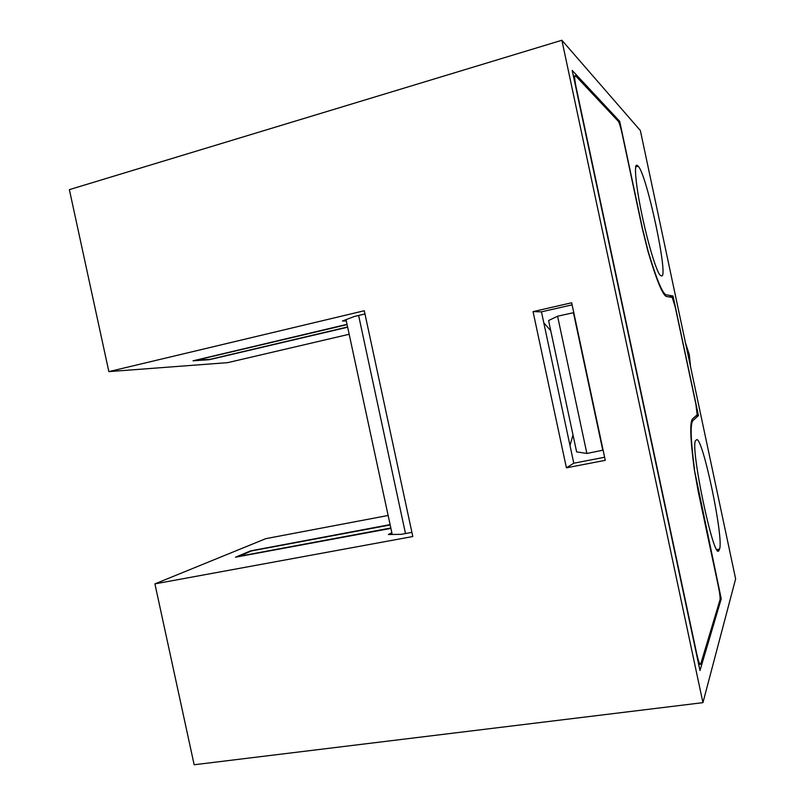 <?xml version="1.0" encoding="UTF-8"?>
<svg xmlns="http://www.w3.org/2000/svg" width="805" height="805" viewBox="0 0 805 805"><rect width="100%" height="100%" fill="white"/><g stroke="black" fill="none" stroke-linecap="round" stroke-linejoin="round"><path stroke-width="1.21" d="M569.99 445.467L573.009 434.962M550.751 330.694L543.798 322.795M669.036 296.924L673.04 296.019L698.448 415.571L695.691 416.115M561.88 40.25L640.357 130.541L735.629 578.886L702.936 702.654L561.88 40.25L69.371 189.638L108.856 371.618L227.765 362.632L349.169 334.266M720.123 599.021L721.24 598.85L699.978 670.515L572.214 70.438L619.699 121.334L642.501 228.56L648.116 251.11C656.327 278.59 662.263 293.131 665.946 294.751L673.04 296.019M721.24 598.85L694.282 469.335M698.448 415.571L692.894 420.633C690.137 423.692 690.68 439.912 694.504 469.285M719.167 550.046L718.865 550.62C713.864 561.638 689.181 443.303 695.862 440.436L696.536 439.772C702.342 435.012 724.218 539.179 719.499 549.131L719.167 550.046L717.406 550.338M638.103 166.222C646.465 172.501 669.287 279.919 661.408 275.853L660.754 275.652C657.524 274.696 648.739 246.883 642.239 216.153C635.678 185.392 633.575 161.916 637.379 165.548L638.103 166.222L635.678 166.846M604.625 457.25L573.774 463.217L566.418 467.816L605.279 460.329L571.671 302.761L533.051 311.616L566.418 467.816M572.114 304.833L541.453 311.847L533.051 311.616M541.453 311.847L573.774 463.217M702.936 702.654L194.156 764.75L154.912 583.877L412.804 536.533L364.283 310.74L108.856 371.618M346.311 320.984L342.457 321.004L354.361 316.466L364.977 313.95M347.659 327.222L209.31 359.694L193.039 360.811L347.036 324.324M411.908 532.367L401.202 534.339L388.382 534.52L391.854 532.719M618.552 121.646L619.699 121.334M685.427 342.648L689.281 354.572L690.61 367.03M388.141 515.472L265.791 538.656L154.912 583.877M390.918 528.382L235.513 557.201L250.637 550.862L390.113 524.619M603.106 450.146L586.875 453.457L576.621 451.877L548.577 320.551L557.583 316.214L573.774 312.632M696.768 653.962L576.048 86.95C574.438 78.85 574.257 75.107 575.495 75.72L618.25 121.203C619.357 122.903 620.665 127.13 622.164 133.871L642.4 229.043L647.955 251.371C656.407 279.788 662.525 294.811 666.298 296.451L672.256 297.448L675.294 307.319L695.912 404.372L697.17 414.786L692.531 418.942C689.694 422.041 690.277 438.785 694.262 469.154L698.287 491.865L718.412 586.513C719.771 593.255 720.314 597.682 720.022 599.795L700.662 664.226C699.766 664.95 698.468 661.529 696.768 653.962L696.456 654.002M586.875 453.457L557.583 316.214M602.804 450.347L573.422 312.622M347.599 326.961L210.004 359.362L195.806 360.147M392.226 534.47L346.029 319.645M390.184 524.961L251.412 550.942L238.31 556.678M358.617 315.459L405.489 533.544M390.838 528L238.27 556.456M195.846 360.318L347.096 324.616M716.832 549.573L719.499 549.131M692.894 420.633L691.545 420.904M635.91 166.001L637.449 165.609M664.668 295.143L666.148 294.801M718.865 550.62L717.909 550.781M637.379 165.548L635.94 165.921M664.598 295.063L665.946 294.751M573.452 76.294L574.81 75.912M698.7 664.517L700.119 664.306"/></g></svg>
